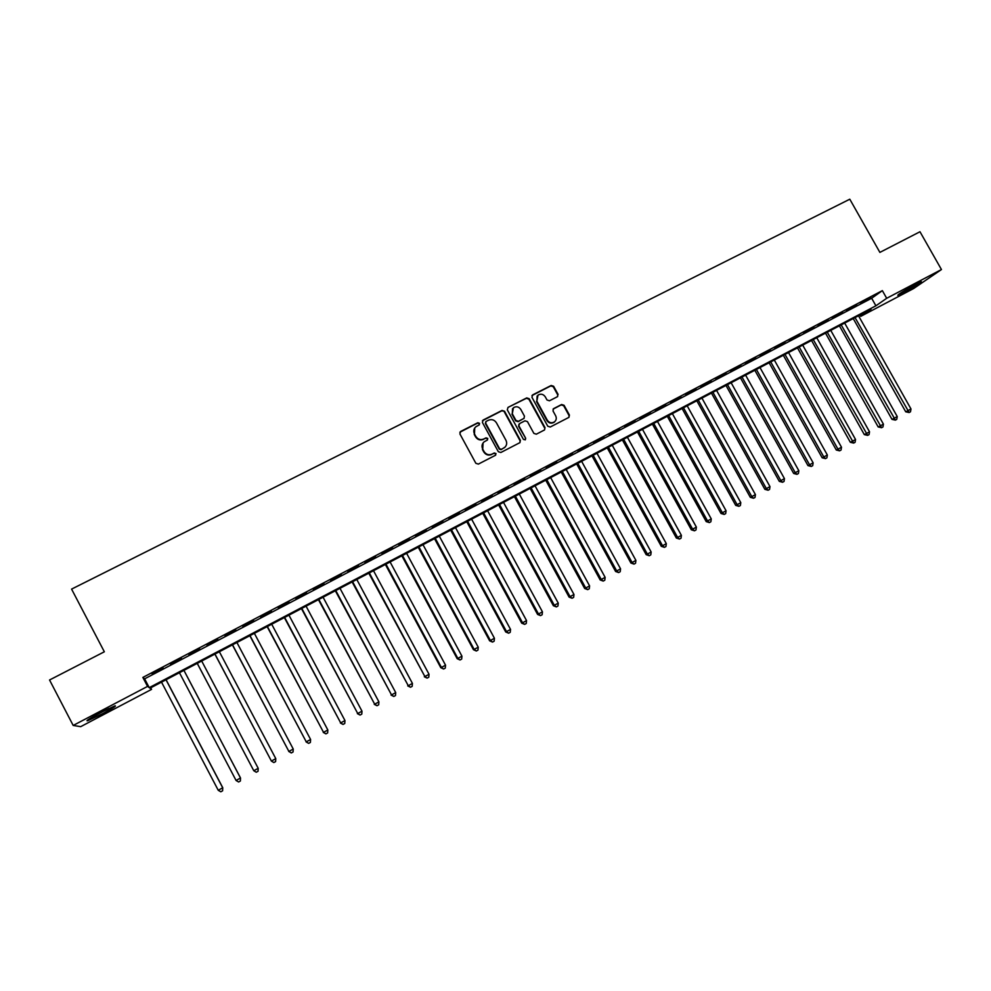 <?xml version="1.0" encoding="UTF-8"?>
<svg xmlns="http://www.w3.org/2000/svg" width="991" height="991" viewBox="0 0 991 991"><rect width="100%" height="100%" fill="white"/><g stroke="black" fill="none" stroke-linecap="round" stroke-linejoin="round"><path stroke-width="1.49" d="M479.545 423.318L477.798 422.748L460.642 431.469L459.898 433.922L475.853 463.293L478.368 464.098L495.488 455.265L495.995 453.544L494.249 452.986L492.044 454.126C488.749 455.414 486.085 454.559 484.054 451.562L482.728 449.121C481.428 446.26 481.923 443.819 484.203 441.8L487.436 440.016L487.758 438.418L486.024 437.861L483.806 438.988C480.511 440.277 477.848 439.422 475.816 436.424L474.491 433.984C473.215 431.184 473.686 428.769 475.891 426.749L479.235 424.891L479.545 423.318M479.297 424.854L479.248 423.714L477.513 423.145L459.874 432.225M495.673 455.142L495.686 453.903L493.939 453.345L492.044 454.126M487.485 439.992L487.461 438.79L485.714 438.233L483.806 438.988M903.879 292.432L897.821 295.306C897.933 294.451 903.767 290.871 915.35 284.553L921.37 281.704C921.172 282.621 915.35 286.188 903.879 292.432M102.581 713.706L87.567 720.791C85.325 721.188 89.438 718.562 99.918 712.938L114.869 705.889C117.062 705.53 112.962 708.144 102.581 713.706M557.363 396.734L558.057 394.344L553.622 386.267L551.182 385.474L532.65 394.889L531.944 397.292L547.775 426.229L550.228 427.022L568.945 417.347L569.416 415.068L564.065 405.294L561.624 404.501L553.474 408.701L553.015 410.968L555.678 415.824C556.769 418.227 556.347 420.258 554.415 421.918C551.591 423.454 549.212 422.86 547.267 420.147L536.849 401.107L538.014 395.112C540.851 393.489 543.279 394.059 545.273 396.821L547.007 399.98L549.448 400.785L557.363 396.734M73.185 725.449L49.55 679.987L104.34 651.781L71.575 589.112L849.795 199.203L879.884 252.395L919.982 231.745L941.45 269.54L913.628 288.542L860.745 316.364L871.002 309.217L149.988 688.2L151.561 689.377L80.68 726.663L73.185 725.449L147.56 686.404L149.232 687.643L875.908 305.798L886.685 298.291L941.45 269.54M142.853 677.423L144.612 678.835L871.659 298.254L882.362 290.636L142.853 677.423L147.56 686.404M882.362 290.636L886.685 298.291M504.518 411.24L502.041 410.435L483.15 420.035L482.419 422.476L498.337 451.71L500.827 452.503L519.903 442.643L520.386 440.338L504.518 411.24L501.719 410.844L482.406 420.754M544.654 428.025L528.835 399.113L526.382 398.32L508.011 407.4L526.729 397.899L529.182 398.704L545.013 427.641L544.542 429.933L545.013 427.641M518.999 424.148L518.615 426.353L519.668 423.529L524.982 420.803L527.447 421.609L533.876 433.389L536.342 434.182L544.542 429.933M518.962 425.957L525.664 438.245L525.329 439.855L523.434 439.397L507.305 409.828L508.011 407.4M163.106 667.971L152.044 673.756L163.106 667.971M181.452 658.371L170.464 664.119L181.452 658.371M199.686 648.832L188.909 654.853L199.686 648.832M217.785 639.356L207.032 645.364L217.785 639.356M235.784 629.942L225.031 635.949L235.784 629.942M253.659 620.589L242.919 626.585L253.659 620.589M271.41 611.298L260.695 617.282L271.41 611.298M289.062 602.057L278.347 608.04L289.062 602.057M306.591 592.891L295.9 598.861L306.591 592.891M324.007 583.773L313.329 589.732L324.007 583.773M341.325 574.718L330.66 580.676L341.325 574.718M358.519 565.712L347.866 571.658L358.519 565.712M375.614 556.769L364.973 562.715L375.614 556.769M392.597 547.887L381.981 553.82L392.597 547.887M409.481 539.054L398.865 544.976L409.481 539.054M426.254 530.272L415.65 536.193L426.254 530.272M442.915 521.551L432.336 527.46L442.915 521.551M459.49 512.892L448.911 518.788L459.49 512.892M475.953 504.27L465.386 510.167L475.953 504.27M492.304 495.711L481.762 501.595L492.304 495.711M508.569 487.2L498.039 493.072L508.569 487.2M524.722 478.752L514.205 484.611L524.722 478.752M540.789 470.341L530.284 476.2L540.789 470.341M556.744 461.992L546.264 467.839L556.744 461.992M572.612 453.692L562.145 459.527L572.612 453.692M588.381 445.442L577.926 451.277L588.381 445.442M604.064 437.242L593.609 443.064L604.064 437.242M619.635 429.091L609.205 434.9L619.635 429.091M635.12 420.989L624.702 426.787L635.12 420.989M650.517 412.925L640.112 418.722L650.517 412.925M665.816 404.923L655.435 410.708L665.816 404.923M681.028 396.97L670.659 402.742L681.028 396.97M696.153 389.054L685.784 394.827L696.153 389.054M711.179 381.188L700.835 386.948L711.179 381.188M726.118 373.372L715.787 379.119L726.118 373.372M740.971 365.592L730.652 371.34L740.971 365.592M755.737 357.875L745.43 363.61L755.737 357.875M770.416 350.195L760.134 355.918L770.416 350.195M785.021 342.552L774.739 348.275L785.021 342.552M799.526 334.958L789.257 340.669L799.526 334.958M813.945 327.414L803.701 333.112L813.945 327.414M828.29 319.907L818.058 325.605L828.29 319.907M842.548 312.45L832.329 318.136L842.548 312.45M856.732 305.03L846.525 310.703L856.732 305.03M860.634 303.32L870.829 297.647L860.634 303.32M859.977 315.014L860.745 316.364M150.743 687.804L151.561 689.377M144.612 678.835L149.232 687.643M871.659 298.254L875.908 305.798M474.726 428.001L474.491 433.984M483.509 439.36C480.214 440.648 477.551 439.793 475.531 436.796L474.206 434.368M483.088 442.94L482.728 449.121M491.734 454.485C488.439 455.773 485.776 454.919 483.757 451.921L482.431 449.48M519.978 442.593L520.052 440.71L504.196 411.649M486.147 421.41L485.64 423.107L499.613 448.762L501.347 449.319L504.419 447.659C506.76 445.64 507.268 443.188 505.967 440.301L496.429 422.798C494.41 419.812 491.759 418.958 488.476 420.221L486.147 421.41M485.602 421.968L485.64 423.107M505.125 447.052L501.037 449.691L499.291 449.121L485.342 423.504M518.615 426.353L525.664 438.245M525.304 439.868L525.317 438.617M520.783 409.407C518.764 406.62 516.323 406.05 513.449 407.722L512.285 413.73L515.964 420.469L518.429 421.274L524.004 418.4L524.45 416.133L520.783 409.407M512.533 408.664L512.285 413.73M524.078 418.338L518.095 421.671L515.63 420.865L511.951 414.139M537.147 395.991L536.849 401.107M554.811 421.596L554.031 422.315C551.219 423.838 548.841 423.244 546.896 420.531L536.503 401.528M568.933 417.347L569.02 415.464L563.668 405.715L561.228 404.91L553.077 409.134M557.636 396.573L557.673 394.765L553.251 386.701L550.81 385.908L531.956 395.545M161.521 682.142L218.255 790.298L222.764 787.734L166.092 679.739M222.764 787.734L222.591 790.806L222.727 787.845L166.005 679.776M222.591 790.806L220.795 791.797L218.255 790.298M107.053 709.333L94.653 715.787M92.844 716.815L108.923 708.429M905.799 289.868L912.661 285.99M179.445 672.716L236.081 780.487L240.503 777.96L183.93 670.362M236.081 780.487L238.596 781.986L240.379 781.007L240.516 778.046L183.905 670.374M197.234 663.363L253.795 770.738L258.205 768.31L201.693 661.022M197.259 663.351L253.795 770.738L256.285 772.237L258.044 771.271L258.205 768.31M214.886 654.097L271.398 761.051L275.783 758.635L219.358 651.731M214.96 654.048L271.398 761.051L273.863 762.562L271.286 761.014M275.783 758.635L275.609 761.596L273.863 762.562M232.414 644.881L288.889 751.426L293.237 749.023L236.923 642.502M232.538 644.807L288.889 751.426L291.329 752.937L288.715 751.426M293.237 749.023L293.063 751.983L291.329 752.937M249.843 635.714L306.269 741.85L310.592 739.472L254.377 633.336M250.017 635.615L306.269 741.85L308.672 743.374L306.046 741.887M310.592 739.472L310.406 742.42L308.672 743.374M267.149 626.609L323.537 732.349L327.835 729.983L271.707 624.219M267.384 626.498L323.537 732.349L325.915 733.873L323.264 732.411M327.835 729.983L327.637 732.931L325.915 733.873M284.355 617.566L340.693 722.897L344.967 720.556L288.938 615.163M284.652 617.418L340.693 722.897L343.047 724.433L340.371 722.996M344.967 720.556L344.757 723.492L343.047 724.433M301.462 608.585L357.739 713.52L361.988 711.179L306.07 606.158M301.797 608.412L357.739 713.52L360.08 715.056L357.367 713.631M361.988 711.179L361.777 714.115L360.08 715.056M318.458 599.654L374.685 704.192L378.909 701.863L323.078 597.214M318.842 599.444L374.685 704.192L377.001 705.728L374.264 704.328M378.909 701.863L378.686 704.799L377.001 705.728M335.342 590.772L391.532 694.914L395.719 692.61L340 588.332M335.776 590.549L391.532 694.914L393.811 696.462L391.061 695.087M395.719 692.61L395.483 695.546L393.811 696.462M352.127 581.952L408.267 685.71L412.429 683.418L356.797 579.5M352.61 581.692L408.267 685.71L410.522 687.258L407.747 685.908M412.429 683.418L412.182 686.342L410.522 687.258M368.801 573.182L424.891 676.556L429.029 674.276L373.508 570.717M369.333 572.909L424.891 676.556L427.133 678.104L424.321 676.779M429.029 674.276L428.781 677.2L427.133 678.104M385.388 564.474L440.809 667.711L441.416 667.451L445.541 665.184L390.107 561.984M385.97 564.164L441.416 667.451L443.634 669.012L440.809 667.711M445.541 665.184L445.281 668.107L443.634 669.012M401.863 555.815L457.185 658.693L457.842 658.408L461.942 656.166L406.607 553.312M402.495 555.48L457.842 658.408L460.035 659.981L457.185 658.693M461.942 656.166L461.67 659.077L460.035 659.981M418.239 547.205L473.463 649.724L474.169 649.427L478.232 647.185L423.008 544.703M418.908 546.846L474.169 649.427L476.337 651L473.463 649.724M478.232 647.185L477.959 650.096L476.337 651M434.516 538.646L489.641 640.83L490.396 640.496L494.435 638.266L439.298 536.131M435.235 538.262L490.396 640.496L492.539 642.069L489.641 640.83M494.435 638.266L494.15 641.177L492.539 642.069M450.694 530.148L505.72 631.973L506.525 631.614L510.538 629.409L455.501 527.621M451.462 529.739L506.525 631.614L508.643 633.199L505.72 631.973M510.538 629.409L510.241 632.308L508.643 633.199M466.773 521.687L521.712 623.178L522.554 622.794L526.543 620.601L471.605 519.148M467.579 521.266L522.554 622.794L524.648 624.38L521.712 623.178M526.543 620.601L526.246 623.5L524.648 624.38M482.753 513.288L537.593 614.432L538.485 614.024L542.449 611.843L487.609 510.737M483.608 512.842L538.485 614.024L540.553 615.609L537.593 614.432M542.449 611.843L542.139 614.742L540.553 615.609M498.634 504.939L553.387 605.736L554.316 605.303L558.255 603.135L503.515 502.375M499.538 504.469L554.316 605.303L556.372 606.901L553.387 605.736M558.255 603.135L557.945 606.034L556.372 606.901M514.428 496.64L569.082 597.102L570.06 596.644L573.975 594.489L519.321 494.063M515.382 496.144L570.06 596.644L572.08 598.242L569.082 597.102M573.975 594.489L573.653 597.375L572.08 598.242M530.135 488.39L584.678 588.505L585.706 588.035L589.595 585.892L535.041 485.801M531.114 487.869L585.706 588.035L587.713 589.633L584.678 588.505M589.595 585.892L589.261 588.778L587.713 589.633M545.731 480.189L600.187 579.97L601.252 579.475L605.129 577.344L550.662 477.6M546.772 479.644L601.252 579.475L603.234 581.073L600.187 579.97M605.129 577.344L604.783 580.218L603.234 581.073M561.24 472.038L615.609 571.485L616.712 570.965L620.564 568.846L566.195 469.437M562.318 471.468L616.712 570.965L618.669 572.575L615.609 571.485M620.564 568.846L620.205 571.72L618.669 572.575M576.663 463.924L630.933 563.049L632.072 562.504L635.9 560.398L581.63 461.31M577.778 463.342L632.072 562.504L634.017 564.114L630.933 563.049M635.9 560.398L635.541 563.272L634.017 564.114M591.999 455.872L646.169 554.663L647.346 554.093L651.149 551.999L596.978 453.246M593.151 455.265L647.346 554.093L649.266 555.716L646.169 554.663M651.149 551.999L650.79 554.873L649.266 555.716M607.235 447.858L661.307 546.326L662.533 545.744L666.311 543.663L612.24 445.232M608.437 447.226L662.533 545.744L664.428 547.354L661.307 546.326M666.311 543.663L665.94 546.524L664.428 547.354M622.385 439.893L676.357 538.039L677.621 537.432L681.387 535.363L627.402 437.254M623.624 439.248L677.621 537.432L679.504 539.054L676.357 538.039M681.387 535.363L681.015 538.224L679.504 539.054M637.448 431.977L691.334 529.801L692.635 529.169L696.376 527.113L642.478 429.326M638.724 431.308L692.635 529.169L694.493 530.792L691.334 529.801M696.376 527.113L695.979 529.974L694.493 530.792M652.412 424.111L706.211 521.613L707.549 520.956L711.265 518.912L657.467 421.448M653.738 423.417L707.549 520.956L709.383 522.591L706.211 521.613M711.265 518.912L710.869 521.774L709.383 522.591M667.302 416.282L721.002 513.474L722.377 512.793L726.069 510.761L672.369 413.619M668.652 415.576L722.377 512.793L724.198 514.428L721.002 513.474M726.069 510.761L725.672 513.611L724.198 514.428M682.105 408.503L735.706 505.373L737.118 504.679L740.797 502.66L687.197 405.827M683.493 407.772L737.118 504.679L738.927 506.314L735.706 505.373M740.797 502.66L740.388 505.509L738.927 506.314M696.822 400.773L750.323 497.333L751.785 496.615L755.427 494.608L701.925 398.085M698.246 400.017L751.785 496.615L753.556 498.25L750.323 497.333M755.427 494.608L755.018 497.445L753.556 498.25M711.451 393.08L764.866 489.331L766.353 488.588L769.982 486.593L716.567 390.392M712.913 392.312L766.353 488.588L768.112 490.235L764.866 489.331M769.982 486.593L769.561 489.43L768.112 490.235M725.994 385.437L779.31 481.378L780.846 480.61L784.451 478.628L731.123 382.737M727.493 384.644L780.846 480.61L782.58 482.258L779.31 481.378M784.451 478.628L784.03 481.465L782.58 482.258M740.45 377.831L793.68 473.463L795.24 472.682L798.833 470.713L745.604 375.131M741.999 377.026L795.24 472.682L796.962 474.33L793.68 473.463M798.833 470.713L798.399 473.537L796.962 474.33M754.832 370.275L807.962 465.597L809.56 464.804L813.128 462.834L759.998 367.562M756.406 369.445L809.56 464.804L811.27 466.451L807.962 465.597M813.128 462.834L812.694 465.671L811.27 466.451M769.127 362.756L822.171 457.78L823.806 456.962L827.349 455.018L774.318 360.043M770.738 361.913L823.806 456.962L825.491 458.622L822.171 457.78M827.349 455.018L826.903 457.842L825.491 458.622M783.348 355.286L836.293 450.013L837.965 449.171L841.495 447.226L788.539 352.561M784.996 354.419L837.965 449.171L839.625 450.831L836.293 450.013M841.495 447.226L841.037 450.05L839.625 450.831M797.482 347.853L850.34 442.283L852.037 441.416L855.543 439.496L802.698 345.116M799.167 346.974L853.685 443.076L850.34 442.283M855.543 439.496L855.084 442.308L853.685 443.076M811.542 340.47L864.301 434.591L866.035 433.711L869.528 431.803L816.757 337.72M813.252 339.566L867.67 435.383L864.301 434.591M869.528 431.803L869.057 434.615L867.67 435.383M825.515 333.125L878.187 426.948L879.958 426.056L883.427 424.148L830.755 330.375M827.262 332.208L881.569 427.716L878.187 426.948M883.427 424.148L882.956 426.96L881.569 427.716M839.414 325.816L891.987 419.354L893.795 418.437L897.239 416.542L844.666 323.054M841.198 324.887L895.393 420.11L891.987 419.354M897.239 416.542L896.768 419.342L895.393 420.11M853.239 318.557L905.724 411.798L907.558 410.869L910.989 408.973L858.503 315.782M855.047 317.603L909.131 412.529L905.724 411.798M910.989 408.973L910.506 411.773L909.131 412.529"/></g></svg>
